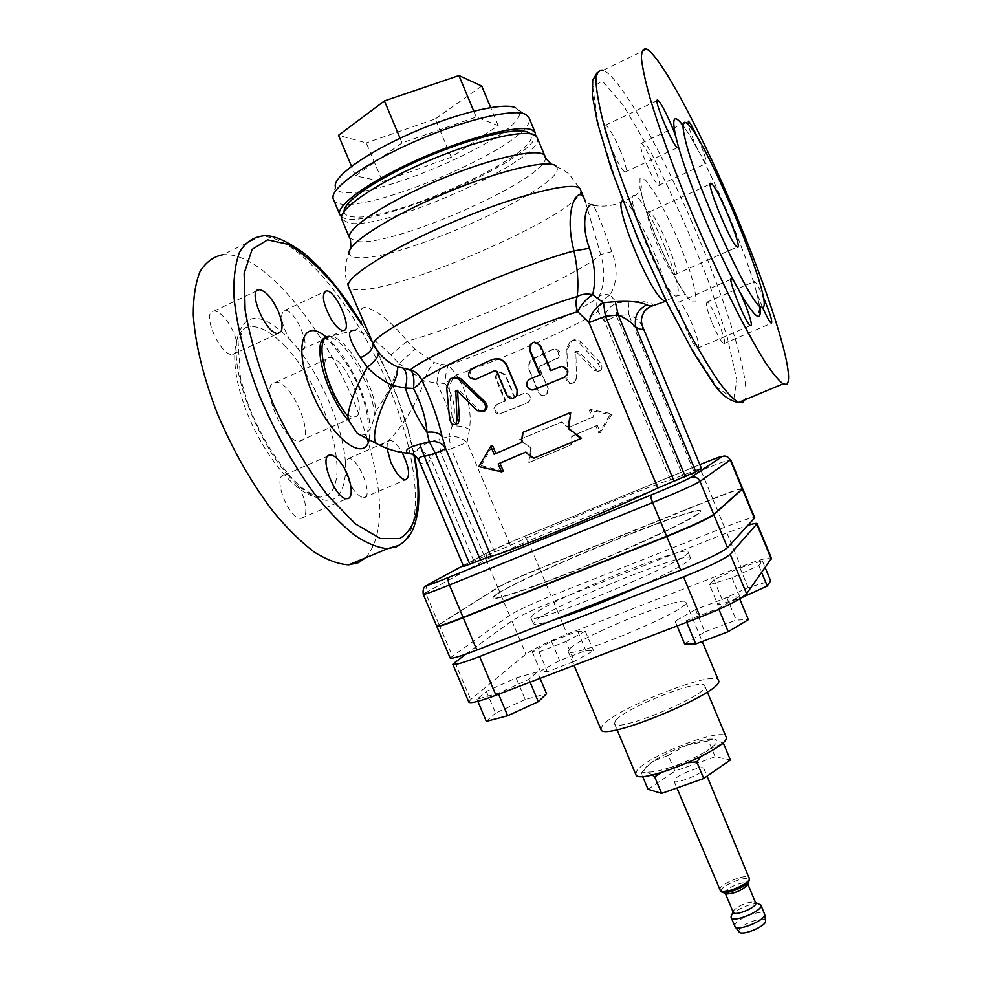 <?xml version="1.0" encoding="UTF-8"?>
<svg xmlns="http://www.w3.org/2000/svg" width="982" height="982" viewBox="0 0 982 982"><rect width="100%" height="100%" fill="white"/><g stroke="black" fill="none" stroke-linecap="round" stroke-linejoin="round"><path stroke-width="0.74" stroke-dasharray="4.91 3.68" d="M674.143 779.978L673.959 781.009C674.843 785.269 706.316 772.11 703.848 768.513C703.087 764.757 676.438 775.068 674.143 779.978M719.72 890.318L719.794 888.992C721.574 882.904 748.259 872.875 749.536 877.847M721.377 891.717L721.267 890.183C723.034 884.168 749.499 874.594 749.376 880.032M725.44 893.399L725.207 892.024C726.508 887.409 746.676 879.835 747.633 883.616L747.707 884.107M733.235 912.29L733.738 910.4C739.446 905.134 746.197 902.311 753.98 901.93L755.686 902.9M731.136 916.083L731.762 914.942C735.15 909.688 752.445 902.446 758.595 903.722M734.818 926.357L734.843 924.946C736.463 918.465 763.161 908.546 764.597 913.911M738.98 931.771L738.918 930.335C740.367 924.344 764.941 915.433 765.53 920.699M652.208 774.921L646.537 771.803C651.361 772.785 660.604 770.895 674.266 766.12L660.751 772.748M641.271 773.202L648.93 764.647L653.57 761.062L649.397 764.045C644.29 768.182 643.333 770.772 646.537 771.803L641.271 773.202L642.584 776.32M688.161 762.719L674.266 766.12C688.173 761.025 699.724 755.44 708.93 749.401L700.743 756.791M668.251 755.379L686.995 745.019C673.824 749.88 662.69 755.219 653.57 761.062L668.251 755.379L674.855 771.165L715.129 756.766L730.363 759.97M721.119 744.16L708.93 749.401C717.241 743.57 719.131 740.133 714.589 739.065L722.531 742.92M708.488 740.87L710.833 739.36L714.589 739.065L708.967 739.127C703.149 739.888 695.833 741.852 686.995 745.019L708.488 740.87L715.129 756.766M648.01 789.283L674.855 771.165M635.796 774.454L636.594 771.226C644.879 756.766 723.562 726.287 725.993 736.721M615.444 720.813L614.462 723.611C615.591 733.898 711.459 693.795 704.769 685.829C703.051 677.101 624.429 707.985 615.444 720.813M496.475 404.67C492.105 409.199 493.013 412.354 499.224 414.146L527.248 402.902C530.071 401.368 530.98 399.122 529.961 396.176C528.463 393.659 526.291 392.849 523.418 393.745L514.445 397.44L505.214 375.394L500.206 372.325C496.426 373.16 495.002 375.431 495.898 379.138L505.153 401.208L497.395 404.13C493.185 408.61 494.118 411.777 500.219 413.594L527.346 402.706C530.084 401.208 530.943 398.974 529.912 396.016C528.426 393.5 526.291 392.677 523.516 393.537L514.813 397.121L505.57 375.026L500.599 371.92C496.966 372.73 495.615 374.977 496.536 378.647L505.804 400.766L497.395 404.13M505.804 400.766L505.153 401.208M548.189 388.676L547.404 393.794C544.077 396.532 541.242 396.151 538.873 392.64L529.654 370.607C528.193 366.544 528.954 362.898 531.913 359.658L553.639 349.211C559.998 349.396 561.508 352.342 558.169 358.037L539.781 366.335L539.449 367.759L548.189 388.676L538.836 367.808L539.155 366.384L556.941 358.356C560.157 352.734 558.66 349.776 552.449 349.494L531.508 359.535C528.574 362.739 527.85 366.409 529.335 370.533L538.566 392.616C540.873 396.114 543.635 396.544 546.851 393.905L547.6 388.762M576.397 378.684L574.482 382.501C570.419 384.097 567.977 382.587 567.13 377.972L567.866 348.77L571.917 340.729C575.182 338.9 578.337 339.416 581.369 342.288L600.186 362.64C602.347 365.746 602.469 368.385 600.554 370.533L596.099 369.588L578.275 351.286L577.06 351.102L576.397 378.684L574.961 379.15L575.292 351.679L576.471 351.875L594.036 370.337L598.369 371.356C600.223 369.244 600.076 366.605 597.928 363.475L579.38 342.963C576.409 340.067 573.341 339.502 570.186 341.27L566.307 349.236L565.927 378.328C566.786 382.919 569.192 384.453 573.12 382.943L574.961 379.15M530.661 448.43L528.819 462.608L571.291 444.858L572.469 435.959L597.314 425.378L600.321 432.583L612.13 413.839L590.71 409.543L593.717 416.736L568.885 427.379L561.741 421.99L519.232 439.727L531.201 448.136L529.568 462.252L528.819 462.608M529.568 462.252L570.751 445.042L571.794 436.192L595.878 425.942L598.885 433.148L610.166 414.625L589.261 410.071L592.269 417.289L568.21 427.6L561.188 422.15L519.232 439.727M519.969 439.335L531.201 448.136M568.21 427.6L568.885 427.379M592.269 417.289L593.717 416.736M589.261 410.071L590.71 409.543M610.166 414.625L612.13 413.839M598.885 433.148L600.321 432.583M595.878 425.942L597.314 425.378M571.794 436.192L572.469 435.959M531.139 343.786L533.962 342.669L539.683 346.192L550.08 371.098L560.526 367.108C566.626 368.52 568.062 371.847 564.834 377.076M550.08 371.098L550.902 370.533M526.953 385.84C526.377 382.82 527.444 380.599 530.182 379.199L539.904 374.977M512.751 398.385L507.363 394.948L497.469 371.331L495.689 370.582M475.57 379.273C469.764 377.505 468.598 374.068 472.06 368.962L492.596 359.682L497.002 358.811M482.984 411.568L479.179 410.132L459.208 390.038L457.956 389.805L457.538 391.18M457.035 423.782C454.556 423.377 452.923 421.303 452.15 417.571L449.056 386.81L452.997 377.972M495.873 453.475L522.252 442.244L523.381 432.264L569.756 412.931L567.952 428.778L568.652 428.422M567.952 428.778L580.522 438.708M569.756 412.931L570.702 412.44M523.381 432.264L522.67 432.448M522.252 442.244L521.393 442.514M495.91 453.574L494.13 454.236M503.287 471.151L481.241 465.652L478.897 466.585M481.241 465.652L492.559 445.57M534.183 458.054L526.303 451.904L525.505 452.248M526.303 451.904L525.444 452.199M515.562 107.762L518.447 109.947C536.589 133.343 338.888 216.04 335.316 186.555L333.021 198.266M333.303 199.223C342.374 226.081 541.266 142.881 528.881 117.41M382.514 181.584L451.204 157.206L498.205 125.598L476.209 117.018L402.031 142.93L355.521 175.839L382.514 181.584L366.286 142.906L338.495 135.332M355.521 175.839L351.519 166.314M451.204 157.206L435.235 118.969L366.286 142.906M481.732 86.048L435.235 118.969M498.205 125.598L490.681 107.541M476.209 117.018L473.741 111.101M402.031 142.93L400.067 138.229M341.503 216.691C361.744 233.9 533.557 161.981 535.534 135.467M344.13 211.388L344.154 211.707C344.486 214.309 346.916 215.942 351.446 216.592C388.762 224.031 546.753 151.645 530.157 133.896L529.912 133.626M565.963 641.541L585.284 631.156L577.711 631.279L551.553 641.43L532.232 651.729L539.044 651.962L565.963 641.541L574.298 661.389L547.355 671.713L540.382 671.123L559.605 660.579L585.788 650.526L593.496 650.735L574.298 661.389M539.044 651.962L547.355 671.713M585.284 631.156L593.496 650.735M577.711 631.279L585.788 650.526M551.553 641.43L559.605 660.579M532.232 651.729L540.382 671.123M537.363 671.848L516.09 677.961L486.372 691.414L476.957 699.245L498.193 693.292L528.893 679.36L537.363 671.848L540.088 678.341M528.893 679.36L530.084 682.171M516.09 677.961L525.186 699.528L546.569 693.734M486.372 691.414L495.529 713.092L525.186 699.528M486.311 721.353L495.529 713.092M476.957 699.245L477.841 701.32M498.193 693.292L498.586 694.213M695.526 609.589L675.1 621.152L686.111 620.784L718.529 608.386L738.82 596.725L726.84 597.572L695.526 609.589L704.831 631.954L736.193 620.059L748.345 619.679M726.84 597.572L736.193 620.059M684.564 643.836L704.831 631.954M675.1 621.152L677.101 625.951M686.111 620.784L686.725 622.269M718.529 608.386L718.934 609.356M738.82 596.725L739.716 598.885M709.483 584.707L731.995 577.735L758.804 565.607L762.339 560.82L739.949 567.866L713.889 579.625L709.483 584.707L717.891 604.937L722.151 599.486L748.149 587.641L770.649 580.865M713.889 579.625L722.151 599.486M731.995 577.735L740.502 598.234L717.891 604.937M741.557 597.756L740.502 598.234M758.804 565.607L761.676 572.543M762.339 560.82L765.162 567.633M739.949 567.866L748.149 587.641M468.819 702.13L470.697 699.515L525.898 654.172C533.459 648.82 547.207 642.154 567.142 634.2L740.87 566.724C758.976 559.838 769.188 557.027 771.484 558.292M569.953 648.488C583.652 634.888 684.785 594.343 685.841 602.15C693.157 608.509 567.768 660.947 568.173 651.373L569.953 648.488M465.628 654.245L511.904 620.931C519.638 615.984 533.471 609.503 553.394 601.463L726.852 532.919L748.198 525.247M552.706 620.329C540.591 623.975 534.159 625.068 533.386 623.619L536.246 620.121C556.524 603.611 689.487 549.822 690.518 557.899C690.346 561.323 674.02 570.53 641.553 585.518M533.754 614.18L530.857 617.592C528.684 627.731 697.024 557.31 688.001 551.859C687.118 544.126 554.179 598.001 533.754 614.18M600.959 729.43L602.347 725.649C614.646 708.808 715.915 669.073 718.394 680.305M742.613 488.827C739.679 488.901 729.749 492.313 712.809 499.065L539.621 568.664C519.723 576.79 505.804 583.099 497.874 587.617L436.794 626.148M497.567 593.95C527.334 574.114 699.675 503.741 700.743 511.229C703.075 513.881 657.019 536.651 599.536 560.661C542.089 584.72 493.394 601.598 492.989 598.136C492.731 597.461 494.265 596.062 497.567 593.95M450.137 657.952L509.56 615.383C517.342 610.509 531.176 604.053 551.098 596L724.507 527.285C742.576 520.227 752.654 517.097 754.741 517.858M497.444 593.656C494.13 595.767 492.608 597.154 492.866 597.829C493.259 601.279 541.954 584.4 599.401 560.341C656.884 536.319 702.952 513.561 700.62 510.922C699.552 503.459 527.211 573.844 497.444 593.656M539.511 568.394L528.021 541.021L486.053 559.544L486.912 553.369C497.702 547.539 510.223 541.855 524.474 536.307L697.871 465.443L524.474 536.307L528.021 541.021L700.964 470.525L697.871 465.443L721.451 456.618C724.471 454.776 727.539 455.783 730.657 459.662C728.853 459.625 718.959 463.246 700.964 470.525L712.687 498.782L539.511 568.394C519.601 576.508 505.693 582.829 497.764 587.346L436.634 626.025M712.687 498.782C730.718 491.614 740.698 488.238 742.65 488.631M463.639 566.516L473.827 560.98L510.345 545.403C554.093 524.781 657.277 482.579 670.583 480.002L701.308 468.132M537.215 137.492C547.821 157.82 387.46 230.218 349.162 223.135L341.736 219.268M360.738 435.259L365.365 434.584C369.502 430.84 372.522 424.85 374.437 416.638L376.008 410.942C373.32 381.593 344.572 334.58 329.719 336.372L327.743 337.28C343.688 335.243 374.559 388.467 374.437 416.638M387.018 448.406L387.325 443.066L390.161 440.353C393.721 440.673 397.722 444.711 402.141 452.481M678.918 301.916C673.333 300.566 692.126 347.149 697.613 348.254C701.529 350.316 695.649 330.197 688.001 315.062C684.159 307.403 681.25 303.045 679.286 302.002L678.918 301.916M620.489 150.884C614.253 136.4 609.306 127.82 605.636 125.107C598.836 121.437 619.458 170.88 625.178 171.997L626.332 170.598C626.27 166.879 624.319 160.299 620.489 150.884M658.652 185.352L658.664 185.352C664.114 188.225 645.886 144.354 641.172 143.286C639.245 145.091 642.191 154.567 649.986 171.727C653.987 179.804 656.872 184.346 658.652 185.352L705.886 163.626L697.748 149.608C693.01 139.272 689.794 130.901 688.124 124.505M712.22 323.152C717.265 334.972 721.095 341.81 723.697 343.663C729.123 346.56 711.815 303.205 707.114 302.088L706.242 304.039C706.696 308.078 708.685 314.449 712.22 323.152M289.334 338.79L297.337 347.972L301.695 349.617C312.62 349.629 295.005 308.667 284.805 310.373C279.391 313.761 280.901 323.225 289.334 338.79C260.696 310.631 243.094 311.576 236.49 341.638C233.962 327.853 220.901 310.042 213.916 311.159C200.574 311.085 220.422 356.748 232.746 354.539L236.11 352.17L236.49 341.638M284.363 345.59C327.264 388.332 354.748 489.011 323.827 496.499L320.242 497.125C300.934 498.979 266.699 461.258 247.832 414.6C228.72 367.943 231.175 327.571 250.852 326.613C260.586 326.196 271.756 332.517 284.363 345.59M297.448 485.108L288.769 476.098L284.743 474.932C271.449 474.49 288.696 520.165 301.155 518.312C308.937 518.484 306.568 498.365 297.448 485.108C326.92 509.142 342.988 504.687 345.639 471.728C350.255 486.974 356.221 495.652 363.524 497.764C374.449 497.997 358.651 457.06 348.414 458.557L345.345 461.368L345.639 471.728M300.271 440.979C316.265 438.954 291.458 379.899 275.623 382.366C258.278 381.973 283.479 443.889 299.522 441.09L300.271 440.979M354.735 416.834C369.588 415.361 344.596 355.705 329.903 357.595C313.712 356.589 339.171 419.154 354.048 416.908L354.735 416.834M365.648 557.813C383.348 536.712 384.232 498.267 368.275 442.477M367.121 438.647C341.012 349.543 267.976 250.128 222.595 254.768L260.537 236.367C295.14 234.686 348.856 298.074 381.937 370.644C415.312 443.201 426.63 520.386 402.694 542.813M762.535 307.415L756.165 290.967L753.992 283.221L754.544 281.404C756.226 282.718 759.061 287.787 763.039 296.589M675.088 274.813C682.674 276.838 656.639 213.622 649.176 211.916C640.289 207.067 667.294 273.426 674.732 274.715L675.088 274.813M698.042 138.658C704.757 154.321 707.371 162.644 705.886 163.626M484.445 556.34L440.402 451.708L439.703 438.991L448.848 436.474L451.18 448.786L440.402 451.708C434.989 452.039 431.835 454.519 430.926 459.134C427.636 453.807 422.972 450.799 416.933 450.112C420.897 445.619 428.496 441.912 439.703 438.991M473.827 560.98L430.926 459.134C427.317 463.946 423.659 465.038 419.952 462.412L415.975 456.458M463.786 566.381L419.228 461.196M378.807 444.809C388.798 447.436 414.87 410.353 424.261 380.918L436.732 383.152C437.984 374.977 439.457 368.716 441.176 364.359L448.381 365.132C446.614 369.06 445.497 375.173 445.006 383.459L436.732 383.152C444.601 398.201 449.719 412.526 452.088 426.114C456.74 411.176 454.384 396.949 445.006 383.459L456.618 374.928C467.665 393.095 471.949 411.249 469.482 429.392C464.032 426.569 458.238 425.476 452.088 426.114L448.848 436.474C455.599 435.775 461.663 437.739 467.039 442.379L510.345 545.403M469.482 429.392L467.039 442.379L451.18 448.786L494.67 552.166M670.583 480.002L604.802 321.752L597.989 311.294C596.049 306.286 596.32 301.511 598.787 296.957C604.802 284.571 605.428 270.443 600.653 254.559L585.272 201.175C585.616 202.304 588.316 203.704 593.374 205.373L593.374 205.373C597.044 211.596 603.157 227.014 611.7 251.65C618.059 267.755 617.494 282.239 610.018 295.079L617.027 302.775L628.382 301.695C642.056 300.836 650.084 301.879 652.453 304.813L652.711 305.795M641.344 320.733C641.627 313.184 645.321 307.882 652.453 304.813M642.412 326.134C639.871 321.261 635.342 317.432 628.787 314.645L628.382 301.695M693.66 470.967L628.787 314.645L616.401 315.811L617.027 302.775C607.932 307.206 603.844 313.528 604.802 321.752L616.401 315.811L682.699 475.435M611.7 251.65L600.653 254.559C578.656 274.997 465.799 325.189 407.309 341.122L414.834 349.162L434.302 362.554L441.176 364.359M610.018 295.079C604.765 293.962 601.021 294.588 598.787 296.957C583.136 310.361 500.378 347.64 448.381 365.132L456.618 374.928C505.313 358.197 583.394 323.238 597.989 311.294C598.247 304.899 602.261 299.498 610.018 295.079M376.008 410.942C386.54 395.832 394.261 380.095 399.183 363.733L424.261 380.918C426.753 372.915 430.104 366.789 434.302 362.554M390.701 354.956C376.855 340.779 364.973 332.554 355.042 330.271C358.467 327.878 360.541 325.828 361.29 324.121L362.419 317.432L365.034 325.938C359.596 314.044 359.461 307.894 364.641 307.464C375.652 308.986 389.879 320.193 407.309 341.122L390.701 354.956L399.183 363.733L414.834 349.162M355.042 330.271L329.719 336.372M501.25 413.324L500.329 413.852M496.536 378.647L495.898 379.138M534.515 357.46L535.141 357.436M552.449 349.494L553.639 349.211M556.303 358.725L557.481 358.43M539.474 366.176L540.125 366.102M538.836 367.808L539.449 367.759M565.927 378.328L567.13 377.972M566.307 349.236L567.866 348.77M579.38 342.963L581.369 342.288M597.928 363.475L600.186 362.64M594.036 370.337L596.099 369.588M576.471 351.875L578.275 351.286M574.838 352.648L576.581 352.084M559.409 367.391L560.562 366.703M539.683 346.192L540.493 345.59M507.363 394.948L506.602 395.059M492.596 359.682L491.81 359.719M472.735 368.581L471.25 368.937M497.469 371.331L496.696 371.405M479.179 410.132L477.399 410.709M449.056 386.81L446.687 387.608M452.15 417.571L449.535 418.553M459.208 390.038L457.084 390.726M553.394 601.463L567.142 634.2M511.904 620.931L525.898 654.172M454.838 662.015L470.697 699.515M726.852 532.919L740.87 566.724M539.621 568.664L551.098 596M497.874 587.617L509.56 615.383M438.954 624.429L452.199 655.755M712.809 499.065L724.507 527.285M697.686 465.456L699.847 464.584M497.764 587.346L486.053 559.544L425.55 592.747L426.47 585.8L489.036 551.81L524.204 536.368M426.47 585.8L427.428 584.867M463.258 565.62L489.036 551.81M438.819 624.122L425.55 592.747L423.254 594.368M349.629 238L356.896 241.486C394.629 247.292 555.051 175.213 545.022 156.261M369.183 439.74L370.165 429.122C369.686 416.798 366.102 402.595 359.4 386.527C349.973 364.813 339.011 348.414 326.515 337.329M326.27 337.501L327.743 337.28L326.441 339.269C328.626 339.256 336.225 348.745 349.236 367.722C361.155 389.449 367.538 408.586 368.385 425.145C367.452 439.433 364.518 434.695 365.439 435.112L365.365 434.584M413.496 453.021C404.167 409.789 386.785 366.777 361.364 323.986M679.348 243.02L689.18 269.142C694.078 284.841 696.324 295.766 695.919 301.928L691.242 301.916L681.741 289.445C673.443 275.279 664.949 258.119 656.221 237.963L645.726 209.841L639.957 188.384L640.006 177.951L645.604 180.197L655.399 194.031C663.402 208.147 671.381 224.485 679.348 243.02M665.256 247.918C654.687 222.141 640.546 197.382 635.158 195.811C620.599 187.943 663.979 294.502 676.021 296.208C681.115 294.981 677.531 278.888 665.256 247.918M733.75 399.048L736.856 380.009L727.183 336.838L707.371 278.409C690.199 234.845 671.528 193.098 651.361 153.18L623.496 105.565L602.261 80.905L592.76 87.177L598.762 127.083L620.403 194.326C641.651 248.421 664.176 297.877 687.989 342.693L716.823 387.129L733.75 399.048M622.772 200.929L623.865 201.003C629.425 202.488 643.713 227.124 654.27 252.84C665.133 280.005 669.098 296.098 666.152 301.118M297.337 347.972C322.231 378.573 342.865 427.391 345.345 461.368M288.769 476.098C261.2 445.521 236.453 387.387 236.11 352.17M697.748 149.608C691.794 138.622 686.737 130.373 682.564 124.886L683.3 126.077C686.909 130.802 692.163 139.518 699.074 152.21M753.992 283.221C743.914 249.919 722.298 197.382 703.591 160.766M760.007 307.918L756.877 293.25M597.044 72.877C600.554 70.692 602.617 69.808 603.243 70.225C620.649 77.836 661.782 151.375 694.679 228.425C727.687 305.537 751.083 382.268 744.933 399.772M411.642 453.709L416.933 450.112M556.487 166.719C570.849 184.493 397.71 262.648 356.982 257.603C352.157 257.235 349.518 255.872 349.027 253.503C344.216 264.404 344.019 275.426 348.438 286.56C349.31 288.548 352.219 289.604 357.153 289.715C401.896 292.489 590.133 208.736 580.436 189.514L569.081 173.986L563.128 169.812L551.295 164.19M673.959 781.009L676.893 788.006M703.848 768.513L707.052 776.173M733.738 910.4L733.075 911.91M753.98 901.93L755.539 902.532M708.967 739.127L710.833 739.36M614.462 723.611L617.015 729.7M704.769 685.829L707.322 691.942M499.224 414.146L500.219 413.594M556.941 358.356L558.169 358.037M539.155 366.384L539.781 366.335M573.12 382.943L574.482 382.501M570.186 341.27L571.917 340.729M598.369 371.356L600.554 370.533M575.292 351.679L577.06 351.102M561.753 366.396L560.526 367.108M534.687 342.092L533.962 342.669M472.06 368.962L470.525 369.342M452.358 378.352L450.137 379.052M457.956 389.805L456.249 390.357M518.447 109.947L528.402 116.539M530.857 617.592L533.386 623.619M688.001 551.859L690.518 557.899M568.173 651.373L574.053 665.354M685.841 602.15L702.24 641.504M344.154 211.707L341.454 218.164M530.157 133.896L536.651 136.51M593.374 205.373C603.82 207.19 613.995 205.729 623.865 201.003L635.158 195.811C640.399 191.036 642.326 187.488 640.951 185.156L640.522 187.832C641.884 198.082 646.929 214.199 655.669 236.183C664.937 258.278 673.652 275.881 681.803 288.966L685.497 294.6C684.184 294.195 681.017 294.735 676.021 296.208L665.919 300.652M320.242 497.125C317.149 496.561 313.479 495.738 302.947 488.422C283.97 473.312 261.335 439.531 248.016 403.933L240.48 378.389L238.098 341.626L243.659 329.019L246.507 327.129L250.852 326.613M299.522 441.09L354.048 416.908M275.623 382.366L329.903 357.595M363.524 497.764L405.431 479.83M348.414 458.557L390.161 440.353M301.695 349.617L343.221 330.504M284.805 310.373L324.526 291.752M232.746 354.539L278.115 333.438M213.916 311.159L256.854 290.77M301.155 518.312L347.002 498.647M284.743 474.932L327.951 456.004M361.548 323.606C387.215 366.642 404.842 410.513 414.404 455.231M685.902 122.652L682.564 124.874M702.793 159.33C713.484 180.295 723.967 203.421 734.241 228.708C742.748 249.821 749.413 268.344 754.237 284.277M756.165 290.967L759.491 305.93M674.732 274.715L737.138 247.047M649.176 211.916L710.379 183.99M723.697 343.663L771.336 323.287M707.114 302.088L754.544 281.404M641.172 143.286L687.756 121.449M625.178 171.997L677.506 147.656M605.636 125.107L657.093 100.667M697.613 348.254L750.469 325.582M679.286 302.002L731.074 279.305M646.831 49.1L603.243 70.225M349.027 253.503L350.856 248.127"/><path stroke-width="1.47" d="M707.052 776.173L749.512 879.025C748.382 884.291 725.17 894.013 720.592 891.128L676.893 788.006M749.376 880.032L748.677 881.873C745.596 886.648 728.804 893.681 723.206 892.528L721.377 891.717M747.707 884.107L747.155 885.396C741.373 890.613 734.585 893.448 726.778 893.915L725.44 893.399M747.781 883.96L755.686 902.9C758.067 906.889 734.45 916.771 733.235 912.29L725.305 893.338M755.539 902.532L760.89 905.011C764.07 910.351 732.707 923.461 731.099 917.47L731.136 916.083M760.89 905.011L764.72 914.488C765.702 920.097 738.501 931.476 735.15 926.848L731.099 917.47M765.53 920.699L765.579 921.018C766.451 926.087 742.232 936.214 739.201 932.053L738.98 931.771M660.751 772.748L654.675 776.897L652.208 774.921M700.743 756.791L696.754 761.848L688.161 762.719M722.531 742.92L723.55 743.644L721.119 744.16M723.55 743.644L730.363 759.97L703.713 778.493L661.598 793.419L648.01 789.283L642.584 776.32M696.754 761.848L703.713 778.493M654.675 776.897L661.598 793.419M707.322 691.942L725.993 736.721C733.493 746.651 637.748 786.705 635.796 774.454L617.015 729.7M560.562 366.703L561.753 366.396C568.652 368.446 569.683 371.994 564.883 377.051L534.65 389.314C531.422 390.32 528.967 389.437 527.26 386.638C526.057 383.262 527.076 380.697 530.305 378.929L540.456 374.756L530.01 349.776C529.003 345.664 530.562 343.099 534.687 342.092L540.493 345.59L550.902 370.533L560.562 366.703M564.834 377.076L534.515 389.559C531.397 390.529 529.003 389.621 527.309 386.834L526.953 385.84M539.904 374.977L529.556 350.243L531.139 343.786M506.602 395.059C509.744 399.367 513.144 399.502 516.814 395.476L517.121 390.554L506.663 365.574C503.361 359.559 498.402 357.608 491.81 359.719L470.525 369.342C466.904 375.676 468.598 378.991 475.583 379.261L494.854 370.668L496.696 371.405L506.602 395.059M497.002 358.811C501.679 359.068 505.03 361.351 507.08 365.66L517.514 390.603L517.232 395.562L512.751 398.385M494.854 370.668L475.57 379.273M477.399 410.709L483.488 411.237C486.176 408.512 486.237 405.578 483.672 402.436L460.632 380.758C457.047 377.653 453.549 377.088 450.137 379.052L446.687 387.608L449.535 418.553C450.701 423.316 452.751 425.218 455.673 424.285L457.035 420.259L455.795 390.505L457.084 390.726L477.399 410.709M452.997 377.972C456.176 376.56 459.367 377.297 462.547 380.194L485.169 401.994C487.71 405.161 487.686 408.082 485.071 410.758L482.984 411.568M457.538 391.18L459.478 419.363L458.177 423.352L457.035 423.782M568.652 428.422L581.479 438.267L533.496 458.299L525.444 452.199L498.156 463.848L501.52 471.851L478.897 466.585L490.767 446.233L494.13 454.236L521.393 442.514L522.67 432.448L570.702 412.44L568.652 428.422M533.496 458.299L581.479 438.267M490.767 446.233L492.559 445.57L495.873 453.475M525.505 452.248L499.936 463.16L503.287 471.151L501.52 471.851M499.936 463.16L498.156 463.848M335.316 186.555C333.131 176.711 366.409 152.726 412.059 132.766C457.649 112.734 503.741 102.005 515.562 107.762M535.534 135.467L535.3 132.852L528.881 117.41L525.419 114.256C513.132 108.302 463.934 119.927 415.079 141.371C366.151 162.742 330.59 188.127 333.021 198.266L339.784 214.641L341.503 216.691M351.519 166.314L338.495 135.332L384.441 100.925L458.925 75.553L481.732 86.048L490.681 107.541M473.741 111.101L458.925 75.553M400.067 138.229L384.441 100.925M535.3 132.852L531.925 129.906C519.662 124.309 469.114 136.891 419.621 158.839C370.054 180.725 335.365 205.754 339.784 214.641M529.912 133.626C523.467 125.843 478.565 135.197 429.944 155.61C381.286 175.925 343.123 201.347 344.13 211.388M530.084 682.171L538.296 701.676L507.669 715.743L486.311 721.353L477.841 701.32M540.088 678.341L546.569 693.734L538.296 701.676M498.586 694.213L507.669 715.743M677.101 625.951L684.564 643.836L695.772 643.959L686.725 622.269M718.934 609.356L728.214 631.684L695.772 643.959M739.716 598.885L748.345 619.679L728.214 631.684M761.676 572.543L767.261 586.009L741.557 597.756M765.162 567.633L770.649 580.865L767.261 586.009M748.198 525.247C753.746 523.566 756.729 523.025 757.134 523.639L771.484 558.292L746.59 593.742C740.845 599.315 725.403 607.097 700.264 617.089L495.947 695.231C479.511 701.381 470.464 703.677 468.819 702.13L452.812 664.274L465.628 654.245M757.134 523.639L730.215 554.265C724.213 559.237 708.648 566.774 683.521 576.876L479.597 656.504C463.209 662.801 454.273 665.391 452.812 664.274M641.553 585.518C607.22 600.886 577.612 612.498 552.706 620.329M702.24 641.504L718.394 680.305C727.331 690.567 602.199 742.908 600.959 729.43L574.053 665.354M436.794 626.148L436.769 626.344C438.058 627.032 446.871 624.159 463.222 617.715L666.753 536.589C691.856 526.364 707.543 519.085 713.804 514.728L742.613 488.827M742.773 488.926L754.741 517.858L727.478 547.686C721.439 552.547 705.849 560.047 680.735 570.161L476.871 650.047C460.484 656.369 451.573 658.996 450.137 657.952L436.769 626.344M713.668 514.396L699.97 481.389C697.907 477.534 694.814 476.221 690.69 477.436C685.166 480.591 671.97 486.458 651.115 495.038C650.489 495.947 650.98 498.475 652.6 502.612C677.69 492.301 693.476 485.231 699.97 481.389L730.657 459.662L742.65 488.631L713.668 514.396C707.396 518.754 691.709 526.033 666.606 536.246L463.087 617.396C446.736 623.828 437.923 626.712 436.634 626.025L423.254 594.368C424.371 594.687 433.099 591.569 449.412 585.002C447.878 581 447.669 578.459 448.786 577.367C430.595 584.671 423.954 586.905 428.839 584.057L463.258 565.62M701.308 468.132L695.821 471.765L657.805 488.005C615.898 508.406 491.282 559.102 490.902 556.045L463.639 566.516L419.216 461.172M685.252 476.405L618.243 315.026L615.248 301.646L603.451 302.763L605.464 316.229L618.243 315.026C625.595 318.18 631.451 322.219 635.82 327.178C641.246 330.247 643.517 330.075 642.621 326.662L701.32 468.156L642.412 326.134M341.736 219.268L341.454 218.164C339.502 208.037 379.838 181.105 431.724 159.452C483.574 137.713 530.943 127.955 536.651 136.51L545.022 156.261C542.224 146.834 494.032 156.813 440.083 179.448C386.098 201.961 345.013 229.334 349.629 238L341.736 219.268M329.719 336.372C313.221 334.825 324.882 388.221 347.775 416.208L349.469 421.536L357.35 433.479L360.738 435.259M329.621 455.034L330.382 454.936C334.052 455.12 338.139 458.619 342.644 465.431C351.617 478.897 354.367 499.016 347.002 498.647C335.783 500.206 318.352 456.421 329.621 455.034M278.323 311.429C281.92 320.292 282.902 326.871 281.245 331.167L278.115 333.438C266.503 335.292 246.556 289.187 259.199 289.653C265.68 290.758 272.051 298.012 278.323 311.429M343.197 330.504C339.858 330.32 335.881 326.601 331.253 319.371C322.894 303.622 321.224 294.146 326.257 290.942C335.856 289.53 353.557 330.836 343.221 330.504L343.197 330.504M402.141 452.481C409.42 467.8 410.513 476.921 405.431 479.83C400.705 479.044 395.82 473.128 390.762 462.092L387.018 448.406M222.595 254.768C213.389 256.658 205.889 262.219 200.095 271.437C195.492 282.742 193.221 297.3 193.282 315.112C195.308 344.572 203.446 377.702 217.722 414.514C233.372 451.229 251.908 483.635 273.315 511.745C287.358 528.586 301.02 542.039 314.326 552.117C327.092 560.047 338.581 564.282 348.782 564.834L358.307 562.686L365.648 557.813M368.275 442.477L367.121 438.647M762.241 307.452C777.265 309.711 703.652 131.257 685.902 122.652C682.367 120.737 682.097 126.138 685.068 138.867C694.863 183.401 750.248 305.181 760.94 307.035L762.241 307.452M733.91 281.233L740.011 292.415C747.437 307.808 753.82 327.914 750.469 325.582C745.657 323.851 726.066 274.69 731.885 278.949L733.91 281.233C713.975 243.794 687.793 180.295 678.341 146.392L677.506 147.656C672.756 146.06 652.023 96.101 657.879 100.287C660.628 101.379 670.988 122.419 675.726 136.4L678.341 146.392M737.421 247.169L737.138 247.047C731.246 245.021 703.934 177.926 711.299 183.573C717.253 186.015 743.497 249.931 737.421 247.169M763.039 296.589C770.048 313.037 772.822 321.949 771.336 323.287C769.618 321.949 766.684 316.658 762.535 307.415M688.124 124.505L688.321 121.179C690.248 122.762 693.476 128.581 698.042 138.658M673.947 481.008L605.464 316.229L588.991 322.599C590.599 313.933 595.423 307.317 603.451 302.763L592.649 294.686C586.659 293.483 581.504 294.121 577.207 296.589C575.501 301.425 575.685 306.482 577.772 311.76L588.991 322.599L657.805 488.005M490.902 556.045L445.644 448.504L442.084 436.548C438.046 418.848 431.245 399.993 421.683 379.973C420.762 382.563 418.013 385.398 413.422 388.455C414.613 379.592 413.618 373.369 410.427 369.809L397.342 366.789C389.768 363.365 383.508 358.528 378.549 352.268L373.05 343.516L348.438 286.56C343.565 278.016 392.714 247.12 457.17 220.226C521.589 193.221 577.932 179.976 580.436 189.514L585.235 201.089M786.508 384.416L783.084 383.876C778.64 380.537 772.65 373.258 765.113 362.014C756.778 348.549 747.339 331.646 736.831 311.319C720.113 277.918 703.468 241.13 686.897 200.942C670.89 161.073 658.566 126.678 649.9 97.734C645.186 80.622 642.338 67.365 641.381 57.987C641.504 50.99 643.32 48.032 646.831 49.1C662.654 58.441 704.929 139.825 738.587 220.975C772.392 302.21 795.85 378.745 786.508 384.416M415.975 456.458L410.501 453.365L407.285 452.763L411.642 453.709M355.03 330.259C346.302 329.4 348.131 338.557 360.504 357.743L367.293 367.231C374.338 374.707 382.771 380.832 392.616 385.582C378.205 410.415 370.644 438.659 376.609 443.668C386.491 448.983 397.01 452.186 408.168 453.279L410.464 453.353C414.564 454.789 417.473 457.403 419.228 461.196L419.228 461.172C418.111 457.956 419.83 456.36 424.359 456.36L419.731 444.269C408.733 447.154 404.584 449.989 407.285 452.763M397.342 366.789C398.361 370.656 396.777 376.916 392.616 385.582L405.333 388.013L413.422 388.455C421.315 403.283 425.832 417.89 426.986 432.276L429.208 441.679C437.002 440.709 442.489 442.992 445.644 448.504L435.443 453.34L429.208 441.679L419.731 444.269M695.821 471.765L635.82 327.178C633.893 317.051 637.551 309.612 646.782 304.85C640.362 301.842 629.855 300.762 615.248 301.646M652.711 305.795L650.771 306.445C640.706 311.085 640.497 322.931 642.007 324.981L641.344 320.733M666.152 301.118L650.771 306.445L646.782 304.85M589.495 248.311L573.979 250.901C577.625 267.963 578.705 283.197 577.207 296.589C530.464 309.87 425.525 356.11 410.427 369.809C415.656 371.515 419.412 374.903 421.683 379.973C436.376 367.575 534.147 324.711 577.772 311.76C580.804 304.997 585.763 299.301 592.649 294.686C596.111 280.913 595.055 265.459 589.495 248.311C579.184 221.036 587.948 199.972 593.374 205.373M585.333 201.322C579.625 181.756 562.649 207.546 573.979 250.901C543.255 259.088 491.098 278.876 447.583 299.031C401.859 320.684 377.014 335.5 373.05 343.516C373.406 348.782 369.22 353.532 360.504 357.743M347.775 416.208C350.009 401.761 356.515 385.423 367.293 367.231C374.977 361.437 378.721 356.454 378.549 352.268M442.084 436.548C439.114 432.866 434.081 431.442 426.986 432.276C417.841 419.424 410.611 404.67 405.333 388.013C407.579 379.248 407.088 372.853 403.848 368.839M563.717 377.714L564.883 377.051M477.068 378.892L475.583 379.261M485.169 401.994L483.672 402.436M462.547 380.194L460.632 380.758M459.478 419.363L457.035 420.259M457.293 390.934L455.341 391.572M479.597 656.504L495.947 695.231M683.521 576.876L700.264 617.089M730.215 554.265L746.59 593.742M756.877 524.265L771.275 559.053M463.222 617.715L476.871 650.047M666.753 536.589L680.735 570.161M713.804 514.728L727.478 547.686M742.453 489.417L754.471 518.459M742.331 489.134L730.289 460.042C728.472 456.667 725.747 455.513 722.089 456.593L690.69 477.436M699.847 464.584C715.645 458.213 723.071 455.55 722.089 456.593M427.428 584.867L428.839 584.057M651.115 495.038L448.786 577.367M463.087 617.396L449.412 585.002L652.6 502.612L666.606 536.246M349.469 421.536C326.122 397.133 310.422 339.109 326.27 337.501M326.515 337.329C302.726 316.339 292.783 346.953 311.908 392.248C330.59 437.579 364.101 463.59 369.183 439.74M361.364 323.986L337.415 289.027C320.598 268.822 304.285 253.957 288.463 244.42L267.583 239.841L252.116 249.416L244.137 273.377L245.119 310.177C250.435 340.153 260.156 372.239 274.273 406.438C290.365 439.997 308.115 469.592 327.485 495.21L355.459 523.934L380.267 538.492L399.686 538.553C418.05 527.825 422.653 499.31 413.496 453.021M665.919 300.652L664.654 301.216L661.745 299.154C646.598 286.278 612.473 200.156 622.772 200.929M402.694 542.813L396.654 546.728L387.632 548.656C377.898 547.87 366.863 543.365 354.527 535.153C341.626 524.805 328.307 511.057 314.547 493.921C293.508 465.358 275.12 432.559 259.383 395.537C244.96 358.467 236.466 325.202 233.9 295.778C233.458 278.016 235.312 263.557 239.448 252.399C244.776 243.364 251.797 238.025 260.537 236.367C269.94 233.581 284.363 239.166 303.806 253.098C324.06 269.964 343.319 293.471 361.548 323.606M682.564 124.886C673.947 113.887 671.663 117.73 675.726 136.4M740.011 292.415C754.998 317.972 761.664 323.139 760.007 307.918M744.933 399.772L742.552 402.706L738.464 402.473C733.382 399.441 726.778 392.481 718.664 381.605C709.765 368.508 699.859 351.973 688.947 332.026C671.7 299.191 654.834 262.857 638.349 223.037C622.527 183.487 610.657 149.203 602.727 120.185C598.529 102.987 596.258 89.583 595.914 79.984C596.651 72.729 599.094 69.489 603.243 70.225M469.826 564.233L424.359 456.36L435.443 453.34L480.345 559.949M357.35 433.479L378.807 444.809M556.487 166.719C551.823 158.249 501.618 169.493 445.742 192.926C389.817 216.261 346.425 244.174 349.027 253.503M749.266 880.805L749.512 879.025M722.028 892.208L720.592 891.128M747.155 885.396L748.677 881.873M726.778 893.915L723.206 892.528M733.075 911.91L731.762 914.942M765.579 921.018L764.72 914.488M739.201 932.053L735.15 926.848M485.071 410.758L483.488 411.237M458.177 423.352L455.673 424.285M426.47 585.8C423.721 586.536 422.641 589.384 423.254 594.368M324.526 291.752L326.257 290.942M256.854 290.77L259.199 289.653M327.951 456.004L330.382 454.936M348.782 564.834L387.632 548.656L398.459 545.513C404.424 542.248 409.015 537.363 412.195 530.881C412.821 530.206 416.687 520.423 418.123 509.216C419.645 493.762 418.406 475.767 414.404 455.231M759.491 305.93C760.228 316.143 758.939 311.76 758.804 312.215L760.94 307.035M710.379 183.99L711.299 183.573M657.093 100.667L657.879 100.287M731.074 279.305L731.885 278.949M783.084 383.876L738.464 402.473C728.939 400.889 720.211 393.978 712.294 381.74L692.985 351.716L667.944 304.751L637.6 238.061L610.914 167.934L597.473 122.775L592.33 95.279L592.723 80.168L597.044 72.877M551.295 164.19C546.483 159.293 544.384 156.654 545.022 156.261M350.856 248.127C350.77 241.204 350.365 237.828 349.629 238"/></g></svg>
